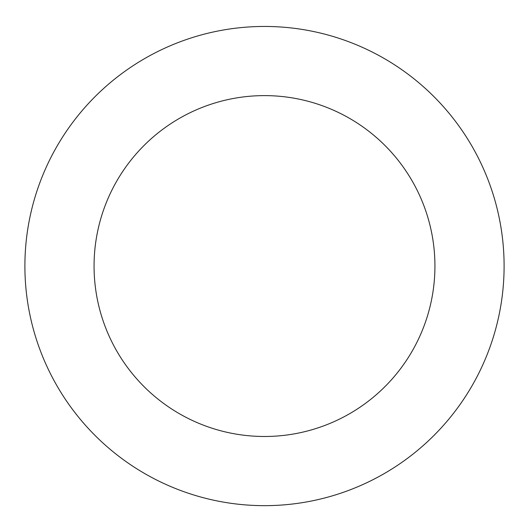 <?xml version="1.0" encoding="UTF-8"?>
<svg xmlns="http://www.w3.org/2000/svg" width="529" height="529" viewBox="0 0 529 529"><rect width="100%" height="100%" fill="white"/><g stroke="black" fill="none" stroke-linecap="round" stroke-linejoin="round"><path stroke-width="0.79" d="M302.965 29.558A239.604 239.604 0 0 0 40.455 350.991A239.604 239.604 0 0 0 450.08 417.612A239.604 239.604 0 0 0 302.965 29.558M291.856 97.825A170.437 170.437 0 0 0 105.132 326.472A170.437 170.437 0 0 0 396.505 373.858A170.437 170.437 0 0 0 291.856 97.825"/></g></svg>
